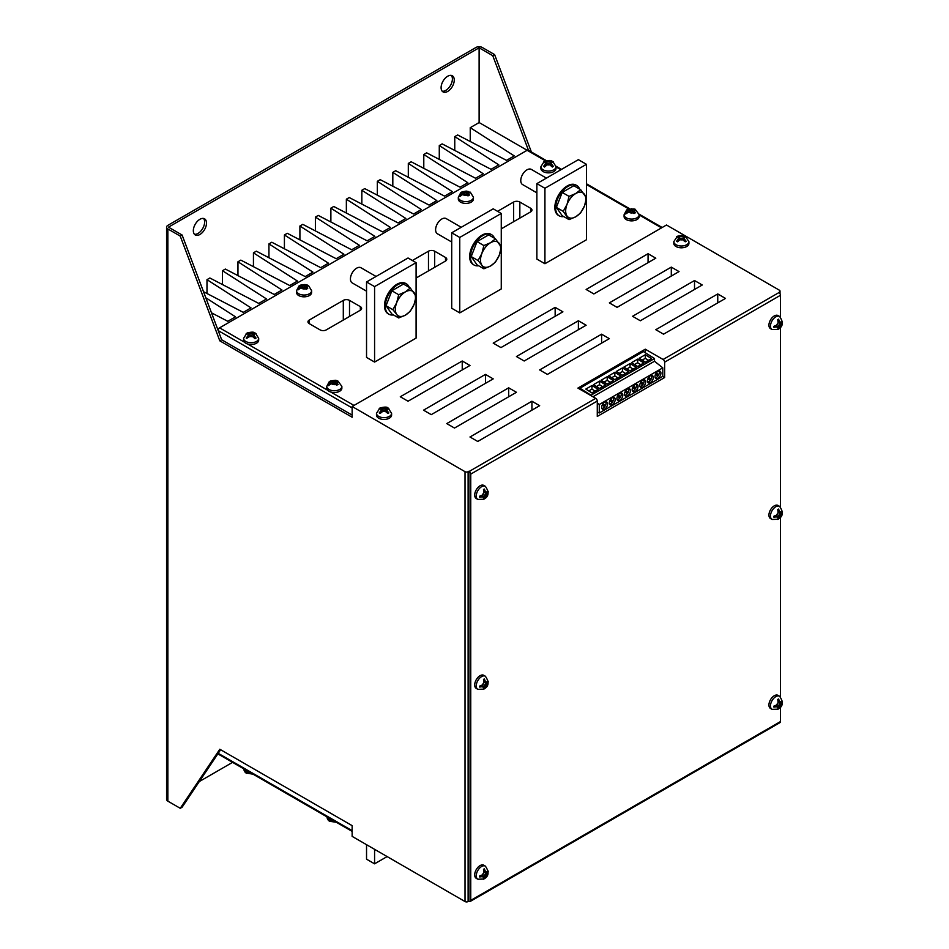 <?xml version="1.0" encoding="UTF-8"?>
<svg xmlns="http://www.w3.org/2000/svg" width="949" height="949" viewBox="0 0 949 949"><rect width="100%" height="100%" fill="white"/><g stroke="black" fill="none" stroke-linecap="round" stroke-linejoin="round"><path stroke-width="1.42" d="M546.41 178.115L531.345 169.408A8.755 5.053 120 0 0 526.968 169.847A8.755 5.053 120 0 0 521.238 177.57A8.755 5.053 120 0 0 522.591 184.581L536.873 192.837M579.649 189.076A17.521 10.119 120 0 0 576.767 185.518A17.521 10.119 120 0 0 568 186.384A17.521 10.119 120 0 0 556.553 201.829A17.521 10.119 120 0 0 559.246 215.862A17.521 10.119 120 0 0 563.765 216.586M576.767 185.518L575.984 185.067A17.521 10.119 120 0 0 567.229 185.945A17.521 10.119 120 0 0 555.782 201.378A17.521 10.119 120 0 0 558.475 215.423L559.246 215.862M580.658 189.67L575.746 193.537L569.032 196.372L567.028 204.379L563.22 211.354L556.375 207.404L562.188 215.672L569.032 219.622L575.746 216.787L580.658 212.908L584.465 205.945L586.47 197.938L580.658 189.67L573.813 185.719L562.188 192.422L556.375 207.404M569.032 196.372L562.188 192.422M563.22 211.354L569.032 219.622M584.465 194.32A14.235 8.221 120 0 0 575.746 193.537A14.235 8.221 120 0 0 567.028 204.379A14.235 8.221 120 0 0 567.028 216.004A14.235 8.221 -60 0 0 575.746 216.787A14.235 8.221 120 0 0 584.465 205.945A14.235 8.221 120 0 0 584.465 194.32M376.065 276.456L361 267.76A8.755 5.053 120 0 0 356.622 268.187A8.755 5.053 120 0 0 350.905 275.91A8.755 5.053 120 0 0 352.245 282.932L366.539 291.177M409.304 287.428A17.521 10.119 120 0 0 406.421 283.87A17.521 10.119 120 0 0 397.667 284.736A17.521 10.119 120 0 0 386.219 300.169A17.521 10.119 120 0 0 388.9 314.214A17.521 10.119 120 0 0 393.432 314.926M406.421 283.87L405.65 283.419A17.521 10.119 120 0 0 396.884 284.285A17.521 10.119 120 0 0 385.436 299.73A17.521 10.119 120 0 0 388.129 313.763L388.9 314.214M494.476 238.258A17.521 10.119 120 0 0 491.594 234.688A17.521 10.119 120 0 0 482.827 235.566A17.521 10.119 120 0 0 471.392 250.999A17.521 10.119 120 0 0 474.073 265.032A17.521 10.119 120 0 0 478.593 265.756M491.594 234.688L490.823 234.249A17.521 10.119 120 0 0 482.056 235.115A17.521 10.119 120 0 0 470.609 250.548A17.521 10.119 120 0 0 473.302 264.593L474.073 265.032M461.238 227.285L446.172 218.59A8.755 5.053 120 0 0 441.795 219.017A8.755 5.053 120 0 0 436.077 226.74A8.755 5.053 120 0 0 437.418 233.762L451.712 242.007M253.122 774.23L246.194 772.984M329.208 381.735A6.596 3.808 0 0 1 330.133 381.201L336.61 380.573A6.596 3.808 0 0 1 336.931 380.656L335.756 381.166A2.195 1.269 0 0 0 335.329 381.712A2.195 1.269 0 0 0 335.934 382.838L338.176 384.357L336.705 385.211L334.38 383.74A2.195 1.269 0 0 0 331.486 383.633L328.259 385.662A6.596 3.808 0 0 1 328.129 385.472L329.778 383.04L329.861 381.51L329.208 381.735L330.382 381.842L330.774 383.005A2.633 1.518 0 0 1 330.05 384.369L329.778 383.04M330.976 381.688L330.133 381.201L331.165 380.763L330.976 381.688A2.633 1.518 0 0 0 334.689 381.688L336.61 380.573L335.709 380.264L330.608 380.917M337.737 380.834L341.865 386.385L341.865 388.165A7.556 4.365 180 0 1 330.762 392.02A7.556 4.365 180 0 1 328.971 391.249A7.556 4.365 180 0 1 327.642 390.217A7.556 4.365 180 0 1 326.764 388.165L326.764 386.385A7.556 4.365 0 0 0 328.971 389.47A7.556 4.365 0 0 0 337.203 390.407A7.556 4.365 0 0 0 341.865 386.385M299.054 285.957L296.515 290.679A7.556 4.365 0 0 0 298.721 293.763A7.556 4.365 0 0 0 306.954 294.712A7.556 4.365 0 0 0 311.616 290.679L308.496 285.59L306.954 284.902L305.175 285.388A2.195 1.269 0 0 0 304.843 285.851A2.195 1.269 0 0 0 305.436 286.989L307.713 288.425L306.219 289.291L303.894 287.879A2.195 1.269 0 0 0 301.082 287.737L297.986 289.92A6.596 3.808 0 0 1 297.749 289.54L299.303 287.262L298.971 286.017L300.275 287.144A2.633 1.518 0 0 1 299.552 288.508L299.303 287.262M300.489 285.827L300.631 285.115L303.953 284.593L305.981 284.795L304.202 285.827A2.633 1.518 0 0 1 300.489 285.827L299.908 285.483L300.631 285.115L299.908 285.483A6.596 3.808 0 0 0 298.971 286.017M304.202 285.827L303.953 284.593L305.981 284.795A6.596 3.808 0 0 1 306.385 284.878M311.616 290.679L311.616 292.47A7.556 4.365 180 0 1 306.954 296.491A7.556 4.365 180 0 1 298.721 295.554A7.556 4.365 180 0 1 296.515 292.47L296.515 290.679M246.716 338.342L246.194 338.058L248.235 335.531A2.195 1.269 0 0 0 248.626 334.534A2.195 1.269 0 0 0 248.235 334.024L246.194 333.585L247.428 332.897C251.509 331.913 253.976 331.913 254.83 332.897L256.064 333.585L254.024 334.024A2.195 1.269 0 0 0 253.62 334.534A2.195 1.269 0 0 0 254.024 335.531L256.064 338.058L254.996 338.674L252.434 336.444A2.195 1.269 0 0 0 249.812 336.444L246.716 338.342M246.194 333.585L249.812 333.111A2.195 1.269 0 0 0 252.434 333.111L255.542 333.253M244.462 342.198A7.556 4.365 180 0 1 243.573 340.145L243.573 338.354A7.556 4.365 0 0 0 245.779 341.438A7.556 4.365 0 0 0 254.024 342.387A7.556 4.365 0 0 0 258.686 338.354L258.686 340.145A7.556 4.365 180 0 1 247.57 343.989A7.556 4.365 180 0 1 245.779 343.23A7.556 4.365 180 0 1 244.462 342.198L219.599 327.844L527.146 150.274A2.195 1.269 -60 0 1 528.237 150.167L546.458 160.689M553.386 161.935L552.152 161.235C551.298 160.251 548.83 160.251 544.75 161.235L543.516 161.935L545.556 162.362A2.195 1.269 180 0 1 545.96 162.884A2.195 1.269 180 0 1 545.556 163.88L543.516 166.395L544.584 167.012L547.134 164.794A2.195 1.269 180 0 1 549.768 164.794L552.318 167.012L553.386 166.395L551.345 163.88A2.195 1.269 180 0 1 550.942 162.884A2.195 1.269 180 0 1 551.345 162.362L553.386 161.935M625.45 213.81L627.372 212.706A2.633 1.518 180 0 0 628.096 211.342L627.704 210.18L626.542 210.073L627.182 209.848L627.099 211.39L625.45 213.81A6.596 3.808 180 0 0 625.581 214L628.807 211.983A2.195 1.269 180 0 1 631.702 212.078L634.027 213.549L635.498 212.706L633.256 211.188A2.195 1.269 180 0 1 632.651 210.049A2.195 1.269 180 0 1 633.078 209.515L634.252 208.994A6.596 3.808 180 0 0 633.932 208.922L627.93 209.266M459.565 196.123L461.333 195.103A2.633 1.518 180 0 0 462.056 193.738L460.751 192.623L461.084 193.869L459.565 196.123A6.596 3.808 180 0 0 459.838 196.562L462.898 194.32A2.195 1.269 180 0 1 465.674 194.474L467.987 195.897L469.494 195.02L467.216 193.584A2.195 1.269 180 0 1 466.611 192.445A2.195 1.269 180 0 1 466.967 191.959L470.301 192.173L473.432 197.262A7.556 4.365 180 0 1 468.759 201.295A7.556 4.365 180 0 1 460.526 200.346A7.556 4.365 180 0 1 458.32 197.262L458.32 199.053A7.556 4.365 0 0 0 460.526 202.137A7.556 4.365 0 0 0 468.759 203.074A7.556 4.365 0 0 0 473.432 199.053L473.432 197.262M626.293 219.599A7.556 4.365 0 0 0 634.525 220.536A7.556 4.365 0 0 0 639.199 216.514L639.199 214.723A7.556 4.365 180 0 1 634.525 218.756A7.556 4.365 180 0 1 626.293 217.807A7.556 4.365 180 0 1 624.086 214.723L624.086 216.514A7.556 4.365 0 0 0 626.293 219.599M543.113 171.567A7.556 4.365 0 0 0 551.345 172.516A7.556 4.365 0 0 0 556.007 168.483L556.007 166.692A7.556 4.365 180 0 1 551.345 170.725A7.556 4.365 180 0 1 543.113 169.776A7.556 4.365 180 0 1 540.894 166.692L540.894 168.483A7.556 4.365 0 0 0 543.113 171.567M388.841 408.461L387.844 407.892C387.145 406.848 384.606 406.848 380.217 407.892L379.22 408.461L381.142 408.96A2.195 1.269 180 0 1 381.51 409.399A2.195 1.269 180 0 1 381.142 410.478L379.22 412.922L380.158 413.467L382.72 411.392A2.195 1.269 180 0 1 385.341 411.392L387.904 413.467L388.841 412.922L386.931 410.478A2.195 1.269 180 0 1 386.563 409.399A2.195 1.269 180 0 1 386.931 408.96L388.841 408.461M378.687 418.177A7.556 4.365 0 0 0 386.931 419.114A7.556 4.365 0 0 0 391.593 415.093L391.593 413.301A7.556 4.365 180 0 1 386.931 417.335A7.556 4.365 180 0 1 378.687 416.386A7.556 4.365 180 0 1 376.48 413.301L376.48 415.093A7.556 4.365 0 0 0 378.687 418.177M686.163 236.799L685.166 236.23C684.478 235.186 681.928 235.186 677.55 236.23L676.554 236.799L678.464 237.309A2.195 1.269 180 0 1 678.832 237.736A2.195 1.269 180 0 1 678.464 238.816L676.554 241.271L677.491 241.805L680.042 239.729A2.195 1.269 180 0 1 682.675 239.729L685.225 241.805L686.163 241.271L684.253 238.816A2.195 1.269 180 0 1 683.885 237.736A2.195 1.269 180 0 1 684.253 237.309L686.163 236.799M676.02 246.515A7.556 4.365 0 0 0 684.253 247.464A7.556 4.365 0 0 0 688.915 243.43L688.915 241.639A7.556 4.365 180 0 1 684.253 245.672A7.556 4.365 180 0 1 676.02 244.723A7.556 4.365 180 0 1 673.802 241.639L673.802 243.43A7.556 4.365 0 0 0 676.02 246.515M483.634 499.328L484.204 498.996A6.074 3.511 120 0 0 484.334 498.913L485.485 496.635A2.195 1.269 -60 0 1 486.79 494.358L488.189 492.223A6.074 3.511 120 0 0 488.201 492.068L488.201 491.416A6.074 3.511 120 0 0 488.189 491.262L486.79 492.531A2.195 1.269 -60 0 1 486.339 492.638A2.195 1.269 -60 0 1 485.485 491.772L484.334 489.043A6.074 3.511 120 0 0 484.204 489.103L483.634 489.423A6.074 3.511 120 0 0 483.504 489.518L483.895 492.685A2.195 1.269 -60 0 1 482.59 494.963L479.648 496.197A6.074 3.511 120 0 0 479.636 496.363L479.636 497.015A6.074 3.511 120 0 0 479.648 497.157L482.59 496.79A2.195 1.269 -60 0 1 483.765 497.098A2.195 1.269 -60 0 1 483.895 497.537L483.504 499.388A6.074 3.511 120 0 0 483.634 499.328M480.04 485.805A7.556 4.365 120 0 0 475.105 492.46A7.556 4.365 120 0 0 476.268 498.522L477.822 499.411A7.556 4.365 -60 0 1 476.659 493.361A7.556 4.365 -60 0 1 481.594 486.707A7.556 4.365 -60 0 1 485.366 486.327L483.824 485.437A7.556 4.365 120 0 0 480.04 485.805M777.86 329.457L778.429 329.125A6.074 3.511 120 0 0 778.56 329.042L779.71 326.764A2.195 1.269 -60 0 1 781.015 324.487L782.415 322.352A6.074 3.511 120 0 0 782.427 322.197L782.427 321.545A6.074 3.511 120 0 0 782.415 321.391L781.015 322.66A2.195 1.269 -60 0 1 780.564 322.767A2.195 1.269 -60 0 1 779.71 321.901L778.56 319.172A6.074 3.511 120 0 0 778.429 319.232L777.86 319.552A6.074 3.511 120 0 0 777.729 319.647L778.133 322.814A2.195 1.269 -60 0 1 776.816 325.092L773.874 326.326A6.074 3.511 120 0 0 773.862 326.492L773.862 327.144A6.074 3.511 120 0 0 773.874 327.286L776.816 326.919A2.195 1.269 -60 0 1 777.99 327.227A2.195 1.269 -60 0 1 778.133 327.666L777.729 329.517A6.074 3.511 120 0 0 777.86 329.457M774.277 315.934A7.556 4.365 120 0 0 769.342 322.589A7.556 4.365 120 0 0 770.493 328.651L772.047 329.54A7.556 4.365 -60 0 1 770.885 323.49A7.556 4.365 -60 0 1 775.819 316.836A7.556 4.365 -60 0 1 779.604 316.456L778.05 315.566A7.556 4.365 120 0 0 774.277 315.934M483.634 689.223L484.204 688.891A6.074 3.511 120 0 0 484.334 688.808L485.485 686.53A2.195 1.269 -60 0 1 486.79 684.253L488.189 682.117A6.074 3.511 120 0 0 488.201 681.963L488.201 681.311A6.074 3.511 120 0 0 488.189 681.168L486.79 682.438A2.195 1.269 -60 0 1 486.339 682.533A2.195 1.269 -60 0 1 485.485 681.679L484.334 678.938A6.074 3.511 120 0 0 484.204 678.998L483.634 679.33A6.074 3.511 120 0 0 483.504 679.413L483.895 682.592A2.195 1.269 -60 0 1 482.59 684.858L479.648 686.103A6.074 3.511 120 0 0 479.636 686.257L479.636 686.91A6.074 3.511 120 0 0 479.648 687.052L482.59 686.685A2.195 1.269 -60 0 1 483.765 687.005A2.195 1.269 -60 0 1 483.895 687.444L483.504 689.282A6.074 3.511 120 0 0 483.634 689.223M480.04 675.712A7.556 4.365 120 0 0 475.105 682.367A7.556 4.365 120 0 0 476.268 688.416L477.822 689.318A7.556 4.365 -60 0 1 476.659 683.256A7.556 4.365 -60 0 1 481.594 676.601A7.556 4.365 -60 0 1 485.366 676.234L483.824 675.332A7.556 4.365 120 0 0 480.04 675.712M777.86 519.352L778.429 519.02A6.074 3.511 120 0 0 778.56 518.937L779.71 516.659A2.195 1.269 -60 0 1 781.015 514.382L782.415 512.246A6.074 3.511 120 0 0 782.427 512.092L782.427 511.44A6.074 3.511 120 0 0 782.415 511.297L781.015 512.567A2.195 1.269 -60 0 1 780.564 512.662A2.195 1.269 -60 0 1 779.71 511.808L778.56 509.067A6.074 3.511 120 0 0 778.429 509.127L777.86 509.459A6.074 3.511 120 0 0 777.729 509.542L778.133 512.721A2.195 1.269 -60 0 1 776.816 514.987L773.874 516.232A6.074 3.511 120 0 0 773.862 516.386L773.862 517.039A6.074 3.511 120 0 0 773.874 517.181L776.816 516.814A2.195 1.269 -60 0 1 777.99 517.134A2.195 1.269 -60 0 1 778.133 517.573L777.729 519.411A6.074 3.511 120 0 0 777.86 519.352M774.277 505.841A7.556 4.365 120 0 0 769.342 512.496A7.556 4.365 120 0 0 770.493 518.545L772.047 519.447A7.556 4.365 -60 0 1 770.885 513.385A7.556 4.365 -60 0 1 775.819 506.73A7.556 4.365 -60 0 1 779.604 506.363L778.05 505.461A7.556 4.365 120 0 0 774.277 505.841M483.634 879.118L484.204 878.798A6.074 3.511 120 0 0 484.334 878.715L485.485 876.425A2.195 1.269 -60 0 1 486.79 874.159L488.189 872.024A6.074 3.511 120 0 0 488.201 871.87L488.201 871.218A6.074 3.511 120 0 0 488.189 871.063L486.79 872.333A2.195 1.269 -60 0 1 486.339 872.439A2.195 1.269 -60 0 1 485.485 871.573L484.334 868.833A6.074 3.511 120 0 0 484.204 868.904L483.634 869.225A6.074 3.511 120 0 0 483.504 869.32L483.895 872.487A2.195 1.269 -60 0 1 482.59 874.764L479.648 875.998A6.074 3.511 120 0 0 479.636 876.164L479.636 876.817A6.074 3.511 120 0 0 479.648 876.959L482.59 876.591A2.195 1.269 -60 0 1 483.765 876.9A2.195 1.269 -60 0 1 483.895 877.339L483.504 879.189A6.074 3.511 120 0 0 483.634 879.118M480.04 865.607A7.556 4.365 120 0 0 475.105 872.261A7.556 4.365 120 0 0 476.268 878.323L477.822 879.213A7.556 4.365 -60 0 1 476.659 873.163A7.556 4.365 -60 0 1 481.594 866.508A7.556 4.365 -60 0 1 485.366 866.129L483.824 865.239A7.556 4.365 120 0 0 480.04 865.607M777.86 709.247L778.429 708.927A6.074 3.511 120 0 0 778.56 708.844L779.71 706.554A2.195 1.269 -60 0 1 781.015 704.288L782.415 702.153A6.074 3.511 120 0 0 782.427 701.999L782.427 701.347A6.074 3.511 120 0 0 782.415 701.192L781.015 702.462A2.195 1.269 -60 0 1 780.564 702.568A2.195 1.269 -60 0 1 779.71 701.702L778.56 698.962A6.074 3.511 120 0 0 778.429 699.033L777.86 699.354A6.074 3.511 120 0 0 777.729 699.449L778.133 702.616A2.195 1.269 -60 0 1 776.816 704.893L773.874 706.127A6.074 3.511 120 0 0 773.862 706.293L773.862 706.946A6.074 3.511 120 0 0 773.874 707.088L776.816 706.72A2.195 1.269 -60 0 1 777.99 707.029A2.195 1.269 -60 0 1 778.133 707.468L777.729 709.318A6.074 3.511 120 0 0 777.86 709.247M774.277 695.736A7.556 4.365 120 0 0 769.342 702.39A7.556 4.365 120 0 0 770.493 708.452L772.047 709.342A7.556 4.365 -60 0 1 770.885 703.292A7.556 4.365 -60 0 1 775.819 696.637A7.556 4.365 -60 0 1 779.604 696.258L778.05 695.368A7.556 4.365 120 0 0 774.277 695.736M199.907 234.486A9.312 5.374 120 0 0 205.992 226.289A9.312 5.374 120 0 0 204.569 218.828A9.312 5.374 120 0 0 199.907 219.29A9.312 5.374 120 0 0 193.833 227.487A9.312 5.374 120 0 0 195.257 234.949A9.312 5.374 120 0 0 199.907 234.486M194.415 234.249A9.312 5.374 120 0 0 198.056 233.418A9.312 5.374 120 0 0 203.845 226.064A9.312 5.374 120 0 0 203.537 218.448M447.679 91.436A9.312 5.374 120 0 0 453.764 83.239A9.312 5.374 120 0 0 452.329 75.778A9.312 5.374 120 0 0 447.679 76.24A9.312 5.374 120 0 0 441.605 84.437A9.312 5.374 120 0 0 443.029 91.899A9.312 5.374 120 0 0 447.679 91.436M442.187 91.199A9.312 5.374 120 0 0 445.816 90.369A9.312 5.374 120 0 0 451.617 83.014A9.312 5.374 120 0 0 451.309 75.398M604.632 409.043A4.187 2.42 120 0 0 607.36 405.353A4.187 2.42 120 0 0 606.719 402.008A4.187 2.42 120 0 0 604.632 402.21A4.187 2.42 120 0 0 601.891 405.899A4.187 2.42 120 0 0 602.532 409.244A4.187 2.42 120 0 0 604.632 409.043M601.915 408.544A4.187 2.42 120 0 0 603.078 408.153A4.187 2.42 120 0 0 605.794 401.818M612.247 404.642A4.187 2.42 120 0 0 614.976 400.952A4.187 2.42 120 0 0 614.335 397.607A4.187 2.42 120 0 0 612.247 397.809A4.187 2.42 120 0 0 609.507 401.498A4.187 2.42 120 0 0 610.16 404.855A4.187 2.42 120 0 0 612.247 404.642M609.531 404.144A4.187 2.42 120 0 0 610.693 403.752A4.187 2.42 120 0 0 613.41 397.417M619.863 400.241A4.187 2.42 120 0 0 622.603 396.563A4.187 2.42 120 0 0 621.963 393.206A4.187 2.42 120 0 0 619.863 393.408A4.187 2.42 120 0 0 617.135 397.097A4.187 2.42 120 0 0 617.775 400.454A4.187 2.42 120 0 0 619.863 400.241M617.147 399.743A4.187 2.42 120 0 0 618.321 399.351A4.187 2.42 120 0 0 621.037 393.016M627.479 395.852A4.187 2.42 120 0 0 630.219 392.162A4.187 2.42 120 0 0 629.578 388.805A4.187 2.42 120 0 0 627.479 389.019A4.187 2.42 120 0 0 624.75 392.696A4.187 2.42 120 0 0 625.391 396.053A4.187 2.42 120 0 0 627.479 395.852M624.762 395.353A4.187 2.42 120 0 0 625.937 394.95A4.187 2.42 120 0 0 628.653 388.616M635.106 391.451A4.187 2.42 120 0 0 637.835 387.761A4.187 2.42 120 0 0 637.194 384.404A4.187 2.42 120 0 0 635.106 384.618A4.187 2.42 120 0 0 632.366 388.307A4.187 2.42 120 0 0 633.007 391.652A4.187 2.42 120 0 0 635.106 391.451M632.39 390.952A4.187 2.42 120 0 0 633.552 390.549A4.187 2.42 120 0 0 636.269 384.215M642.722 387.05A4.187 2.42 120 0 0 645.45 383.36A4.187 2.42 120 0 0 644.81 380.003A4.187 2.42 120 0 0 642.722 380.217A4.187 2.42 120 0 0 639.994 383.906A4.187 2.42 120 0 0 640.634 387.251A4.187 2.42 120 0 0 642.722 387.05M640.006 386.551A4.187 2.42 120 0 0 641.168 386.16A4.187 2.42 120 0 0 643.896 379.814M650.338 382.649A4.187 2.42 120 0 0 653.078 378.959A4.187 2.42 120 0 0 652.438 375.614A4.187 2.42 120 0 0 650.338 375.816A4.187 2.42 120 0 0 647.609 379.505A4.187 2.42 120 0 0 648.25 382.862A4.187 2.42 120 0 0 650.338 382.649M647.621 382.15A4.187 2.42 120 0 0 648.796 381.759A4.187 2.42 120 0 0 651.512 375.424M657.965 378.248A4.187 2.42 120 0 0 660.694 374.558A4.187 2.42 120 0 0 660.053 371.213A4.187 2.42 120 0 0 657.965 371.415A4.187 2.42 120 0 0 655.225 375.104A4.187 2.42 120 0 0 655.866 378.461A4.187 2.42 120 0 0 657.965 378.248M655.237 377.749A4.187 2.42 120 0 0 656.411 377.358A4.187 2.42 120 0 0 659.128 371.023M501.262 228.851L530.681 211.864A4.377 2.527 0 0 0 531.962 210.085A4.377 2.527 0 0 0 530.681 208.294L519.838 202.03A4.377 2.527 0 0 0 513.646 202.03L497.549 211.33M320.074 329.884A4.377 2.527 0 0 0 326.278 329.884L360.335 310.216A4.377 2.527 0 0 0 361.628 308.425A4.377 2.527 0 0 0 360.335 306.634L349.505 300.382A4.377 2.527 0 0 0 343.301 300.382L309.244 320.05A4.377 2.527 0 0 0 307.951 321.841A4.377 2.527 0 0 0 309.244 323.621L320.074 329.884M416.089 278.033L445.508 261.046A4.377 2.527 0 0 0 446.789 259.255A4.377 2.527 0 0 0 445.508 257.464L434.678 251.212A4.377 2.527 0 0 0 428.474 251.212L412.376 260.5M536.873 183.62L544.928 188.27L586.435 164.307L578.38 159.657L536.873 183.62L536.873 259.077L544.928 263.727L586.435 239.765L586.435 198.199M451.712 232.79L459.755 237.44L501.262 213.478L493.207 208.827L451.712 232.79L451.712 308.247L459.755 312.897L501.262 288.935L501.262 247.369M366.539 281.96L374.582 286.61L416.089 262.648L408.034 257.998L366.539 281.96L366.539 357.417L374.582 362.067L416.089 338.105L416.089 296.539M552.864 161.591L549.768 161.449A2.195 1.269 180 0 1 547.134 161.449L543.516 161.935M352.138 406.504L352.138 417.228L219.8 340.833L180.239 236.099L167.854 228.946L167.854 801.146L180.239 808.299L219.8 749.247L352.138 825.642L352.138 836.377L465.022 901.55L465.022 471.677L352.138 406.504L666.495 225.008L779.378 290.192A2.195 1.269 0 0 1 780.019 291.082L780.019 293.775M470.751 474.097A2.195 1.269 -120 0 0 469.209 471.416L595.723 398.366A2.195 1.269 60 0 1 597.277 401.047L470.751 474.097L470.751 900.387A2.195 1.269 -120 0 1 470.301 901.396A2.195 1.269 -120 0 1 469.209 901.277L468.118 901.55A2.195 1.269 180 0 1 465.022 901.55M180.239 808.299L182.101 807.231L220.631 749.722M528.486 150.322L492.745 55.671L479.115 47.806L168.471 227.155L182.101 235.02L221.663 339.766L219.8 340.833M531.381 151.994L494.607 54.603L482.211 47.45A4.377 2.527 0 0 0 476.018 47.45L167.854 225.364A4.377 2.527 0 0 0 166.573 227.155A4.377 2.527 0 0 0 167.854 228.946M352.138 831.395L218.495 754.241A2.195 1.269 -60 0 1 218.068 753.53M218.068 330.24A2.195 1.269 -60 0 1 219.599 327.844M479.115 47.806L479.115 122.551L545.568 160.927M388.378 408.165L385.341 408.058A2.195 1.269 180 0 1 382.72 408.058L379.22 408.461M469.98 436.991L531.926 401.225L539.661 405.697L477.727 441.463L469.98 436.991M655.806 329.706L717.752 293.941L725.499 298.413L663.553 334.178L655.806 329.706M465.022 471.677A2.195 1.269 0 0 0 468.118 471.677L468.118 901.55M469.209 471.416L468.118 471.677M595.723 398.366L577.917 388.082L645.273 349.196L663.09 359.481L778.915 292.6A2.195 1.269 60 0 1 780.469 295.281L664.632 362.162A2.195 1.269 -120 0 0 663.09 359.481M779.378 292.956L779.378 291.972L778.915 292.6M779.378 291.972A2.195 1.269 0 0 0 780.019 291.082M694.526 280.536L702.26 284.997L640.326 320.762L632.58 316.29L694.526 280.536L694.526 289.469M601.607 334.178L609.353 338.651L547.407 374.404L539.661 369.932L601.607 334.178L601.607 343.111M508.688 387.821L516.434 392.293L454.488 428.046L446.754 423.586L508.688 387.821L508.688 396.765M671.299 267.12L679.033 271.592L617.099 307.357L609.353 302.885L671.299 267.12L671.299 276.064M578.38 320.762L586.126 325.234L524.18 361L516.434 356.527L578.38 320.762L578.38 329.706M485.461 374.404L493.207 378.876L431.261 414.642L423.527 410.17L485.461 374.404L485.461 383.349M648.06 253.715L655.806 258.175L593.86 293.941L586.126 289.469L648.06 253.715L648.06 262.648M555.153 307.357L562.899 311.83L500.953 347.583L493.207 343.111L555.153 307.357L555.153 316.29M462.234 361L469.98 365.472L408.034 401.225L400.288 396.765L462.234 361L462.234 369.932M685.7 236.503L682.675 236.396A2.195 1.269 180 0 1 680.042 236.396L676.554 236.799M470.751 900.387L780.469 721.572L780.469 707.005M780.469 696.874L780.469 517.098M780.469 506.98L780.469 327.203M780.469 317.073L780.469 295.281M597.277 401.047L597.277 416.433L664.632 377.536L664.632 362.162M232.564 762.355L199.29 781.573M203.501 291.687L243.264 312.363L251.011 307.891L206.989 279.658L209.859 277.998L258.757 303.419L266.503 298.947L222.481 270.726L225.352 269.065L274.237 294.475L281.983 290.014L237.962 261.782L240.832 260.121L289.73 285.542L297.464 281.07L253.442 252.837L256.325 251.177L305.21 276.598L312.956 272.126L268.935 243.905L271.805 242.244L320.703 267.654L328.437 263.181L284.415 234.961L287.286 233.3L336.183 258.721L343.929 254.249L299.908 226.016L302.778 224.355L351.664 249.777L359.41 245.305L315.388 217.084L318.259 215.423L367.156 240.832L374.902 236.36L330.881 208.139L333.751 206.479L382.637 231.9L390.383 227.428L346.361 199.195L349.232 197.534L398.129 222.956L405.864 218.484L361.842 190.263L364.724 188.602L413.61 214.011L421.356 209.539L377.334 181.318L380.205 179.658L429.102 205.079L436.837 200.607L392.815 172.374L395.686 170.713L444.583 196.135L452.329 191.662L408.307 163.43L411.178 161.781L460.063 187.19L467.81 182.718L423.788 154.497L426.659 152.836L475.556 178.246L483.302 173.786L439.28 145.553L442.151 143.892L491.036 169.313L498.783 164.841L454.761 136.609L457.632 134.96L506.529 160.369L514.263 155.897L470.241 127.676L479.115 122.551M211.485 312.826L227.784 321.296L235.53 316.836L205.803 297.772M218.495 328.995L217.345 328.33M639.14 358.295L645.332 354.712L651.524 358.603L645.32 362.186L639.14 358.295L642.165 360.122L645.261 358.331L645.332 354.712M597.277 411.973L599.282 413.005L662.782 376.35L662.782 367.844L654.513 361.237L654.513 358.544L643.422 351.557L579.922 388.212L579.922 389.244M654.513 358.544L591.025 395.199L579.922 388.212M631.524 362.684L637.716 359.113L643.896 363.004L637.704 366.587L631.524 362.684L634.549 364.511L637.645 362.732L637.716 359.113M630.089 363.514L636.281 367.405L630.089 370.988L623.896 367.085L630.089 363.514L630.017 367.121L633.113 369.078L630.017 370.857L626.921 368.912L630.017 367.121M622.473 367.915L628.665 371.806L622.473 375.377L616.281 371.486L622.473 367.915L622.402 371.522L625.498 373.467L622.402 375.258L619.306 373.313L622.402 371.522M614.857 372.305L621.049 376.207L614.845 379.778L608.665 375.887L614.857 372.305L614.786 375.923L617.882 377.868L614.786 379.659L611.69 377.714L614.786 375.923M607.241 376.706L613.422 380.596L607.23 384.179L601.037 380.288L607.241 376.706L607.17 380.324L610.254 382.269L607.158 384.06L604.074 382.115L607.17 380.324M599.614 381.107L605.806 384.997L599.614 388.58L593.422 384.689L599.614 381.107L599.543 384.725L602.639 386.67L599.543 388.461L596.447 386.504L599.543 384.725M591.998 385.508L598.19 389.398L591.998 392.981L585.806 389.078L591.998 385.508L591.927 389.114L595.023 391.071L591.927 392.85L588.831 390.905L591.927 389.114M180.239 236.099L182.101 235.02M492.745 55.671L494.607 54.603M167.854 801.146A4.377 2.527 180 0 1 166.573 799.355L166.573 227.155M645.273 352.731L645.273 349.196M662.675 376.409L664.632 377.536M654.513 361.237L592.959 396.777M662.782 367.844L599.282 404.499L597.277 402.898M599.282 413.005L599.282 404.499M645.261 358.331L648.357 360.276L651.524 358.603M648.357 360.276L645.32 362.186M645.261 362.067L642.165 360.122M655.569 374.214L657.716 375.911L658.523 374.665L656.328 372.933M657.36 375.638L658.523 374.665M658.131 374.452L656.281 372.981M637.645 362.732L640.741 364.677L643.896 363.004M640.741 364.677L637.704 366.587M637.633 366.456L634.549 364.511M626.921 368.912L623.896 367.085M633.113 369.078L636.281 367.405M619.306 373.313L616.281 371.486M625.498 373.467L628.665 371.806M611.69 377.714L608.665 375.887M617.882 377.868L621.049 376.207M604.074 382.115L601.037 380.288M610.254 382.269L613.422 380.596M596.447 386.504L593.422 384.689M602.639 386.67L605.806 384.997M588.831 390.905L585.806 389.078M595.023 391.071L598.19 389.398M647.942 378.604L650.101 380.312L650.895 379.066L648.701 377.334M640.326 383.005L642.485 384.713L643.28 383.467L641.085 381.735M632.71 387.406L634.857 389.102L635.664 387.868L633.469 386.124M625.094 391.807L627.242 393.503L628.036 392.269L625.842 390.525M617.467 396.207L619.626 397.904L620.421 396.658L618.226 394.926M609.851 400.597L611.998 402.305L612.805 401.059L610.61 399.327M602.235 404.998L604.383 406.706L605.189 405.46L602.995 403.728M649.745 380.027L650.895 379.066M650.516 378.841L648.665 377.382M642.129 384.428L643.28 383.467M642.888 383.242L641.049 381.783M634.513 388.829L635.664 387.868M635.272 387.643L633.422 386.184M626.886 393.23L628.036 392.269M627.657 392.044L625.806 390.585M619.27 397.631L620.421 396.658M620.041 396.445L618.19 394.986M611.654 402.02L612.805 401.059M612.413 400.834L610.575 399.375M604.027 406.421L605.189 405.46M604.798 405.235L602.947 403.776M717.752 302.885L717.752 293.941M531.926 410.17L531.926 401.225M330.881 221.971L330.881 208.139M315.388 230.915L315.388 217.084M346.361 213.039L346.361 199.195M361.842 204.094L361.842 190.263M377.334 195.15L377.334 181.318M392.815 186.218L392.815 172.374M408.307 177.273L408.307 163.43M423.788 168.329L423.788 154.497M439.28 159.396L439.28 145.553M454.761 150.452L454.761 136.609M470.241 141.508L470.241 127.676M299.908 239.86L299.908 226.016M284.415 248.792L284.415 234.961M268.935 257.737L268.935 243.905M253.442 266.681L253.442 252.837M237.962 275.625L237.962 261.782M222.481 284.558L222.481 270.726M206.989 293.502L206.989 279.658M468.901 901.099L468.901 471.238M780.469 721.572A2.195 1.269 60 0 1 780.019 722.58L470.301 901.396M780.564 702.568L779.639 702.58A2.705 1.554 -60 0 1 778.56 701.216L778.56 698.962M778.56 708.844L778.56 706.59A2.705 1.554 -60 0 1 780.469 703.28L782.415 702.153M773.874 707.088L775.819 705.961A2.705 1.554 -60 0 1 777.539 706.21L777.99 707.029M486.339 872.439L485.413 872.451A2.705 1.554 -60 0 1 484.334 871.087L484.334 868.833M484.334 878.715L484.334 876.461A2.705 1.554 -60 0 1 486.244 873.151L488.189 872.024M479.648 876.959L481.594 875.832A2.705 1.554 -60 0 1 483.314 876.081L483.765 876.9M780.564 512.662L779.639 512.685A2.705 1.554 -60 0 1 778.56 511.321L778.56 509.067M778.56 518.937L778.56 516.683A2.705 1.554 -60 0 1 780.469 513.373L782.415 512.246M773.874 517.181L775.819 516.054A2.705 1.554 -60 0 1 777.539 516.315L777.99 517.134M486.339 682.533L485.413 682.556A2.705 1.554 -60 0 1 484.334 681.192L484.334 678.938M484.334 688.808L484.334 686.554A2.705 1.554 -60 0 1 486.244 683.244L488.189 682.117M479.648 687.052L481.594 685.925A2.705 1.554 -60 0 1 483.314 686.186L483.765 687.005M780.564 322.767L779.639 322.779A2.705 1.554 -60 0 1 778.56 321.414L778.56 319.172M778.56 329.042L778.56 326.788A2.705 1.554 -60 0 1 780.469 323.479L782.415 322.352M773.874 327.286L775.819 326.159A2.705 1.554 -60 0 1 777.539 326.409L777.99 327.227M486.339 492.638L485.413 492.65A2.705 1.554 -60 0 1 484.334 491.285L484.334 489.043M484.334 498.913L484.334 496.659A2.705 1.554 -60 0 1 486.244 493.35L488.189 492.223M479.648 497.157L481.594 496.03A2.705 1.554 -60 0 1 483.314 496.28L483.765 497.098M684.158 237.38L683.327 237.867A2.788 1.613 180 0 1 679.389 237.867L678.559 237.38M685.712 241.52L684.027 240.548A2.788 1.613 180 0 1 683.316 238.994L683.885 237.736M678.832 237.736L679.413 238.994A2.788 1.613 180 0 1 678.689 240.548L677.005 241.52M386.836 409.043L386.006 409.517A2.788 1.613 180 0 1 382.067 409.517L381.237 409.043M388.39 413.171L386.706 412.198A2.788 1.613 180 0 1 385.982 410.644L386.563 409.399M381.51 409.399L382.079 410.644A2.788 1.613 180 0 1 381.356 412.198L379.671 413.171M221.663 339.766L352.138 415.093M459.755 237.44L459.755 312.897M501.262 213.478L501.262 247.013M586.435 164.307L586.435 197.831M544.928 188.27L544.928 263.727M416.089 262.648L416.089 296.183M374.582 286.61L374.582 362.067M366.539 844.693L366.539 859.177L374.582 863.827L374.582 849.331M374.582 863.827L387.133 856.579M460.751 192.623A6.596 3.808 180 0 1 461.677 192.089L465.722 191.176L467.786 191.378L465.722 191.176L465.983 192.422A2.633 1.518 180 0 1 462.258 192.422M465.983 192.422L467.786 191.378A6.596 3.808 180 0 1 468.189 191.461M626.542 210.073A6.596 3.808 180 0 1 627.467 209.539L633.932 208.922L632.022 210.026A2.633 1.518 180 0 1 628.297 210.026M639.199 214.723L635.059 209.171M552.603 161.852L550.313 162.848A2.633 1.518 180 0 1 546.588 162.848L544.299 161.852M553.042 166.573L551.239 165.529A2.633 1.518 180 0 1 550.515 164.177L550.942 162.884M545.96 162.884L546.387 164.177A2.633 1.518 180 0 1 545.663 165.529L543.86 166.573M634.205 213.442L632.947 212.706A2.633 1.518 180 0 1 632.224 211.342L632.651 210.049M468.13 195.814L466.908 195.103A2.633 1.518 180 0 1 466.184 193.738L466.611 192.445M247.25 333.348L249.267 334.511A2.633 1.518 0 0 0 252.992 334.511L254.996 332.98M246.526 338.235L248.341 337.192A2.633 1.518 0 0 0 249.065 335.827L248.626 334.534M253.62 334.534L253.193 335.827A2.633 1.518 0 0 0 253.917 337.192L255.72 338.235M297.749 289.54L299.552 288.508M304.843 285.851L304.404 287.144A2.633 1.518 0 0 0 305.127 288.508L306.349 289.208M328.129 385.472L330.05 384.369M335.329 381.712L334.89 383.005A2.633 1.518 0 0 0 335.614 384.369L336.883 385.092M478.059 260.524L481.855 253.561L483.86 245.554L490.574 242.707L495.485 238.84L501.297 247.108L499.293 255.115L495.485 262.078L490.574 265.957A14.235 8.221 120 0 0 499.293 255.115A14.235 8.221 120 0 0 499.293 243.49A14.235 8.221 120 0 0 490.574 242.707A14.235 8.221 120 0 0 481.855 253.561A14.235 8.221 120 0 0 481.855 265.174L483.86 268.792L490.574 265.957A14.235 8.221 -60 0 1 481.855 265.174L478.059 260.524L471.214 256.574L477.027 264.842L483.86 268.792M495.485 238.84L488.64 234.889L477.027 241.592L471.214 256.574M483.86 245.554L477.027 241.592M392.886 309.694L396.682 302.731L398.699 294.724L405.401 291.889L410.312 288.01L416.125 296.278L414.12 304.285L410.312 311.26L405.401 315.127A14.235 8.221 120 0 0 414.12 304.285A14.235 8.221 120 0 0 414.12 292.66A14.235 8.221 120 0 0 405.401 291.889A14.235 8.221 120 0 0 396.682 302.731A14.235 8.221 120 0 0 396.682 314.356L398.699 317.962L405.401 315.127A14.235 8.221 -60 0 1 396.682 314.356L392.886 309.694L386.041 305.744L391.854 314.012L398.699 317.962M410.312 288.01L403.467 284.059L391.854 290.774L386.041 305.744M398.699 294.724L391.854 290.774M326.812 816.769A7.556 4.365 0 0 0 328.971 819.331A7.556 4.365 0 0 0 333.407 820.577M243.62 768.749A7.556 4.365 0 0 0 245.779 771.312A7.556 4.365 0 0 0 250.216 772.557M335.649 384.464A3.179 1.839 180 0 1 332.067 384.108A3.179 1.839 180 0 1 331.486 383.633M335.756 381.166A3.179 1.839 180 0 1 336.563 381.51A3.179 1.839 180 0 1 337.192 383.574M305.424 288.757A3.179 1.839 180 0 1 301.818 288.401A3.179 1.839 180 0 1 301.082 287.737M305.175 285.388A3.179 1.839 180 0 1 306.313 285.803A3.179 1.839 180 0 1 306.954 287.855M248.235 335.531A3.179 1.839 180 0 1 248.235 334.024M249.812 333.111A3.179 1.839 180 0 1 252.434 333.111M551.345 163.88A3.179 1.839 0 0 0 551.345 162.362M547.134 164.794A3.179 1.839 0 0 0 549.768 164.794M634.525 211.912A3.179 1.839 0 0 0 633.885 209.848A3.179 1.839 0 0 0 633.078 209.515M628.807 211.983A3.179 1.839 0 0 0 629.389 212.446A3.179 1.839 0 0 0 632.971 212.813M468.747 194.462A3.179 1.839 0 0 0 468.118 192.386A3.179 1.839 0 0 0 466.967 191.959M462.898 194.32A3.179 1.839 0 0 0 463.622 194.984A3.179 1.839 0 0 0 467.181 195.352M386.931 410.478A3.179 1.839 0 0 0 386.931 408.96M382.72 411.392A3.179 1.839 0 0 0 385.341 411.392M684.253 238.816A3.179 1.839 0 0 0 684.253 237.309M680.042 239.729A3.179 1.839 0 0 0 682.675 239.729M482.59 496.79A3.179 1.839 120 0 0 483.895 497.537M483.895 492.685A3.179 1.839 120 0 0 482.59 494.963M776.816 326.919A3.179 1.839 120 0 0 778.133 327.666M778.133 322.814A3.179 1.839 120 0 0 776.816 325.092M482.59 686.685A3.179 1.839 120 0 0 483.895 687.444M483.895 682.592A3.179 1.839 120 0 0 482.59 684.858M776.816 516.814A3.179 1.839 120 0 0 778.133 517.573M778.133 512.721A3.179 1.839 120 0 0 776.816 514.987M482.59 876.591A3.179 1.839 120 0 0 483.895 877.339M483.895 872.487A3.179 1.839 120 0 0 482.59 874.764M776.816 706.72A3.179 1.839 120 0 0 778.133 707.468M778.133 702.616A3.179 1.839 120 0 0 776.816 704.893M247.57 343.989L327.642 390.217M330.762 392.02L353.989 405.437M661.536 227.867L639.199 214.972M628.76 208.946L586.435 184.509M560.883 169.752L556.007 166.941M549.768 161.449A3.179 1.839 0 0 0 547.134 161.449M385.341 408.058A3.179 1.839 0 0 0 382.72 408.058M682.675 236.396A3.179 1.839 0 0 0 680.042 236.396M781.015 702.462A3.179 1.839 120 0 0 779.71 701.702M779.71 706.554A3.179 1.839 120 0 0 781.015 704.288M778.56 701.216L779.687 701.453M780.469 703.28L781.241 704.134M778.56 706.59L779.687 706.827M775.819 705.961L776.59 706.815M486.79 872.333A3.179 1.839 120 0 0 485.485 871.573M484.334 871.087L485.461 871.324M485.485 876.425A3.179 1.839 120 0 0 486.79 874.159M486.244 873.151L487.003 874.005M484.334 876.461L485.461 876.698M481.594 875.832L482.365 876.686M781.015 512.567A3.179 1.839 120 0 0 779.71 511.808M778.56 511.321L779.687 511.558M779.71 516.659A3.179 1.839 120 0 0 781.015 514.382M780.469 513.373L781.241 514.239M778.56 516.683L779.687 516.92M775.819 516.054L776.59 516.92M486.79 682.438A3.179 1.839 120 0 0 485.485 681.679M484.334 681.192L485.461 681.429M485.485 686.53A3.179 1.839 120 0 0 486.79 684.253M486.244 683.244L487.003 684.11M484.334 686.554L485.461 686.791M481.594 685.925L482.365 686.791M781.015 322.66A3.179 1.839 120 0 0 779.71 321.901M778.56 321.414L779.687 321.652M779.71 326.764A3.179 1.839 120 0 0 781.015 324.487M780.469 323.479L781.241 324.333M778.56 326.788L779.687 327.025M775.819 326.159L776.59 327.014M486.79 492.531A3.179 1.839 120 0 0 485.485 491.772M484.334 491.285L485.461 491.523M485.485 496.635A3.179 1.839 120 0 0 486.79 494.358M486.244 493.35L487.003 494.204M484.334 496.659L485.461 496.896M481.594 496.03L482.365 496.885M678.464 237.309A3.179 1.839 0 0 0 678.464 238.816M679.389 237.867L679.804 236.289M683.327 237.867L682.912 236.289M684.027 240.548L684.454 238.97M678.689 240.548L678.262 238.97M381.142 408.96A3.179 1.839 0 0 0 381.142 410.478M382.067 409.517L382.483 407.94M386.006 409.517L385.591 407.94M386.706 412.198L387.133 410.62M381.356 412.198L380.94 410.62M352.138 407.94L218.211 330.608M218.211 753.328L352.138 830.648M428.474 270.88L428.474 251.212M434.678 267.298L434.678 251.212M445.508 261.046L445.508 257.464M309.244 323.621L309.244 320.05M343.301 320.05L343.301 300.382M349.505 316.468L349.505 300.382M360.335 310.216L360.335 306.634M513.646 221.698L513.646 202.03M519.838 218.128L519.838 202.03M530.681 211.864L530.681 208.294M545.556 162.362A3.179 1.839 0 0 0 545.556 163.88M546.588 162.848L546.897 161.342M550.313 162.848L550.005 161.342M551.239 165.529L551.547 164.023M545.663 165.529L545.355 164.023M632.022 210.026L631.749 208.709M632.947 212.706L633.256 211.188M627.372 212.706L627.099 211.39M466.908 195.103L467.216 193.584M461.333 195.103L461.084 193.869M254.024 334.024A3.179 1.839 180 0 1 254.024 335.531M252.434 336.444A3.179 1.839 180 0 1 249.812 336.444M249.267 334.511L249.575 333.004M248.341 337.192L248.033 335.685M253.917 337.192L254.225 335.685M252.992 334.511L252.671 333.004M305.127 288.508L305.436 286.989M335.614 384.369L335.934 382.838M334.689 381.688L334.428 380.359M336.314 822.261L329.884 821.336C328.247 820.731 327.215 819.034 326.764 816.247M243.573 768.227C244.023 771.003 245.067 772.7 246.693 773.316L246.823 773.388M326.764 386.385L329.279 381.676M300.382 285.21L305.009 284.51M243.573 338.354L246.823 333.194M255.435 333.194L258.686 338.354M556.007 166.692L552.887 161.603M391.593 413.301L388.046 407.987M688.915 241.639L685.368 236.325M477.822 499.411L483.788 499.257C488.865 496.529 489.399 492.223 485.366 486.327M772.047 329.54L778.014 329.386C783.103 326.658 783.625 322.352 779.604 316.456M477.822 689.318L483.788 689.152C488.865 686.424 489.399 682.117 485.366 676.234M772.047 519.447L778.014 519.281C783.103 516.553 783.625 512.246 779.604 506.363M477.822 879.213L483.788 879.059C488.865 876.33 489.399 872.024 485.366 866.129M772.047 709.342L778.014 709.188C783.103 706.459 783.625 702.153 779.604 696.258M673.802 241.639L677.349 236.325M376.48 413.301L380.027 407.987M662.177 227.499L639.175 214.213M629.638 208.721L586.435 183.774M561.523 169.385L555.984 166.194M458.32 197.262L460.823 192.564M462.151 191.805L466.813 191.093M624.086 214.723L626.613 210.014M540.894 166.692L544.145 161.532"/></g></svg>
